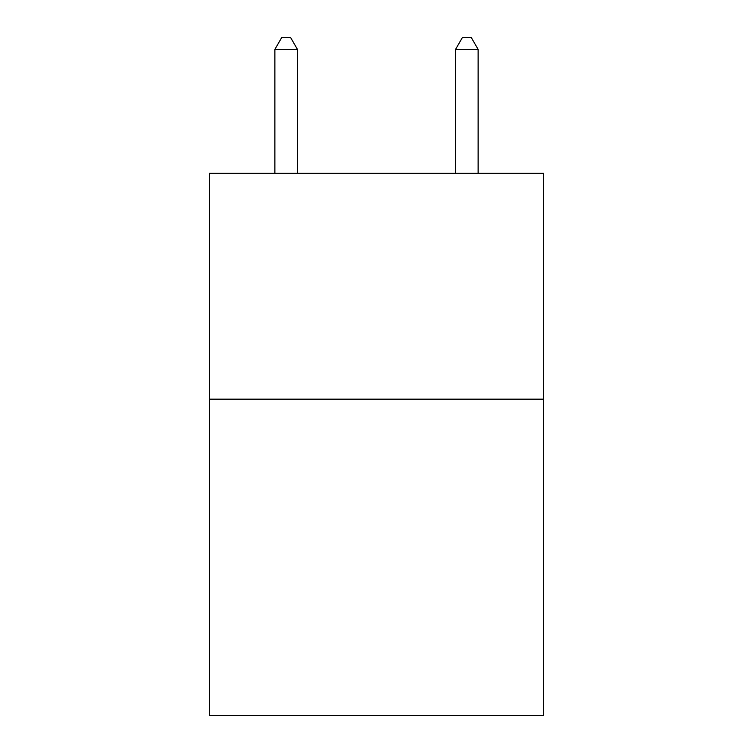 <?xml version="1.0" encoding="UTF-8"?>
<svg xmlns="http://www.w3.org/2000/svg" width="753" height="753" viewBox="0 0 753 753"><rect width="100%" height="100%" fill="white"/><g stroke="black" fill="none" stroke-linecap="round" stroke-linejoin="round"><path stroke-width="1.13" d="M543.619 399.175L543.619 715.35L209.381 715.35L209.381 173.331L543.619 173.331L543.619 399.175L209.381 399.175M297.454 173.331L297.454 49.397L274.873 49.397L274.873 173.331M274.873 49.397L281.65 37.65L290.677 37.65L297.454 49.397M478.127 173.331L478.127 49.397L455.546 49.397L455.546 173.331M455.546 49.397L462.323 37.65L471.35 37.65L478.127 49.397"/></g></svg>

